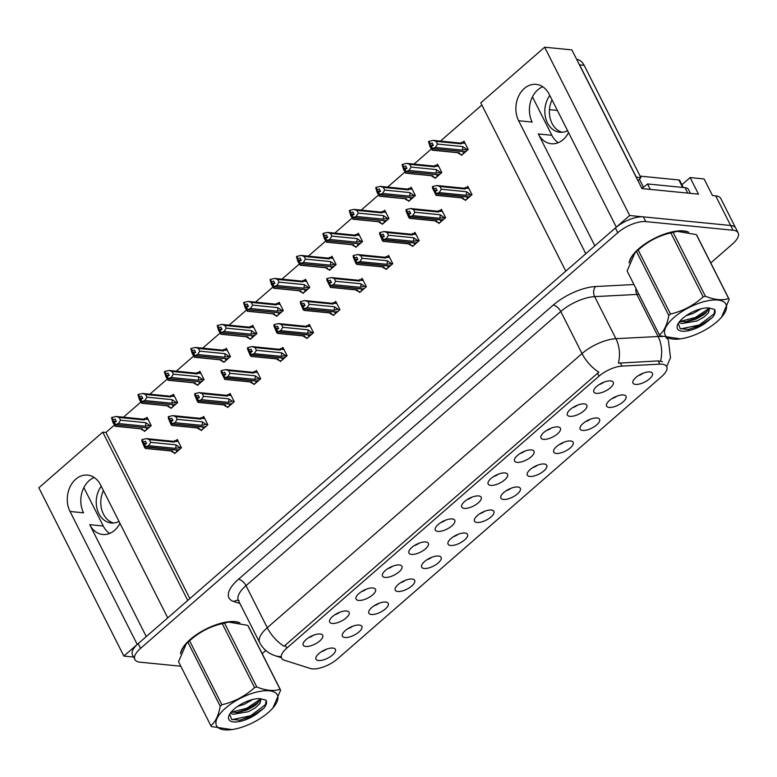 <?xml version="1.0" encoding="UTF-8"?>
<svg xmlns="http://www.w3.org/2000/svg" width="777" height="777" viewBox="0 0 777 777"><rect width="100%" height="100%" fill="white"/><g stroke="black" fill="none" stroke-linecap="round" stroke-linejoin="round"><path stroke-width="1.17" d="M109.644 533.44A23.203 17.958 95.6 0 1 103.263 526.029L83.858 487.626M119.959 523.3A23.203 17.958 95.6 0 1 114.569 530.361A23.203 17.958 95.6 0 1 102.71 534.489A23.203 17.958 95.6 0 1 89.734 524.689L146.261 636.577M558.236 142.696A23.203 17.958 95.6 0 1 551.855 135.285L532.449 96.882M594.852 245.843L538.325 133.945A23.203 17.958 -84.4 0 0 551.301 143.745A23.203 17.958 -84.4 0 0 563.16 139.617A23.203 17.958 -84.4 0 0 568.55 132.556M478.613 495.93A10.878 4.371 153.2 0 0 468.075 499.028A10.878 4.371 153.2 0 0 461.577 505.866A10.878 4.371 153.2 0 0 464.306 508.391A10.878 4.371 153.2 0 0 477.175 503.758A10.878 4.371 153.2 0 0 480.303 496.406A10.878 4.371 153.2 0 0 478.613 495.93M452.195 518.939A10.878 4.371 153.2 0 0 441.657 522.037A10.878 4.371 153.2 0 0 435.159 528.875A10.878 4.371 153.2 0 0 437.888 531.4A10.878 4.371 153.2 0 0 450.757 526.767A10.878 4.371 153.2 0 0 453.885 519.415A10.878 4.371 153.2 0 0 452.195 518.939M425.777 541.948A10.878 4.371 153.2 0 0 415.239 545.046A10.878 4.371 153.2 0 0 408.741 551.884A10.878 4.371 153.2 0 0 411.47 554.409A10.878 4.371 153.2 0 0 424.349 549.776A10.878 4.371 153.2 0 0 427.476 542.424A10.878 4.371 153.2 0 0 425.777 541.948M597.018 417.968A10.878 4.371 153.2 0 0 586.48 421.066A10.878 4.371 153.2 0 0 579.982 427.904A10.878 4.371 153.2 0 0 582.711 430.429A10.878 4.371 153.2 0 0 595.58 425.786A10.878 4.371 153.2 0 0 598.708 418.434A10.878 4.371 153.2 0 0 597.018 417.968M517.773 486.994A10.878 4.371 153.2 0 0 507.226 490.093A10.878 4.371 153.2 0 0 500.728 496.93A10.878 4.371 153.2 0 0 503.467 499.456A10.878 4.371 153.2 0 0 516.336 494.813A10.878 4.371 153.2 0 0 519.463 487.47A10.878 4.371 153.2 0 0 517.773 486.994M610.693 380.885A10.878 4.371 153.2 0 0 600.145 383.984A10.878 4.371 153.2 0 0 593.657 390.821A10.878 4.371 153.2 0 0 596.386 393.347A10.878 4.371 153.2 0 0 609.255 388.714A10.878 4.371 153.2 0 0 612.383 381.361A10.878 4.371 153.2 0 0 610.693 380.885M544.182 463.986A10.878 4.371 153.2 0 0 533.644 467.084A10.878 4.371 153.2 0 0 527.146 473.921A10.878 4.371 153.2 0 0 529.885 476.447A10.878 4.371 153.2 0 0 542.754 471.804A10.878 4.371 153.2 0 0 545.881 464.461A10.878 4.371 153.2 0 0 544.182 463.986M623.436 394.959A10.878 4.371 153.2 0 0 612.898 398.057A10.878 4.371 153.2 0 0 606.4 404.895A10.878 4.371 153.2 0 0 609.129 407.42A10.878 4.371 153.2 0 0 621.998 402.777A10.878 4.371 153.2 0 0 625.126 395.425A10.878 4.371 153.2 0 0 623.436 394.959M346.532 610.975A10.878 4.371 153.2 0 0 335.994 614.073A10.878 4.371 153.2 0 0 329.497 620.91A10.878 4.371 153.2 0 0 332.226 623.436A10.878 4.371 153.2 0 0 345.095 618.803A10.878 4.371 153.2 0 0 348.222 611.45A10.878 4.371 153.2 0 0 346.532 610.975M412.101 579.03A10.878 4.371 153.2 0 0 401.563 582.128A10.878 4.371 153.2 0 0 395.066 588.966A10.878 4.371 153.2 0 0 397.805 591.491A10.878 4.371 153.2 0 0 410.674 586.858A10.878 4.371 153.2 0 0 413.801 579.506A10.878 4.371 153.2 0 0 412.101 579.03M557.857 426.903A10.878 4.371 153.2 0 0 547.319 430.002A10.878 4.371 153.2 0 0 540.821 436.839A10.878 4.371 153.2 0 0 543.55 439.364A10.878 4.371 153.2 0 0 556.419 434.731A10.878 4.371 153.2 0 0 559.547 427.379A10.878 4.371 153.2 0 0 557.857 426.903M359.275 625.048A10.878 4.371 153.2 0 0 348.737 628.146A10.878 4.371 153.2 0 0 342.239 634.984A10.878 4.371 153.2 0 0 344.969 637.509A10.878 4.371 153.2 0 0 357.838 632.876A10.878 4.371 153.2 0 0 360.965 625.524A10.878 4.371 153.2 0 0 359.275 625.048M570.6 440.977A10.878 4.371 153.2 0 0 560.062 444.075A10.878 4.371 153.2 0 0 553.564 450.913A10.878 4.371 153.2 0 0 556.293 453.438A10.878 4.371 153.2 0 0 569.172 448.795A10.878 4.371 153.2 0 0 572.29 441.453A10.878 4.371 153.2 0 0 570.6 440.977M438.519 556.021A10.878 4.371 153.2 0 0 427.981 559.119A10.878 4.371 153.2 0 0 421.484 565.957A10.878 4.371 153.2 0 0 424.213 568.482A10.878 4.371 153.2 0 0 437.092 563.849A10.878 4.371 153.2 0 0 440.219 556.497A10.878 4.371 153.2 0 0 438.519 556.021M584.275 403.894A10.878 4.371 153.2 0 0 573.737 406.993A10.878 4.371 153.2 0 0 567.239 413.83A10.878 4.371 153.2 0 0 569.968 416.355A10.878 4.371 153.2 0 0 582.837 411.723A10.878 4.371 153.2 0 0 585.965 404.37A10.878 4.371 153.2 0 0 584.275 403.894M491.355 510.003A10.878 4.371 153.2 0 0 480.817 513.102A10.878 4.371 153.2 0 0 474.32 519.939A10.878 4.371 153.2 0 0 477.049 522.465A10.878 4.371 153.2 0 0 489.918 517.822A10.878 4.371 153.2 0 0 493.045 510.479A10.878 4.371 153.2 0 0 491.355 510.003M505.021 472.921A10.878 4.371 153.2 0 0 494.483 476.019A10.878 4.371 153.2 0 0 487.985 482.857A10.878 4.371 153.2 0 0 490.724 485.382A10.878 4.371 153.2 0 0 503.593 480.749A10.878 4.371 153.2 0 0 506.721 473.397A10.878 4.371 153.2 0 0 505.021 472.921M464.937 533.012A10.878 4.371 153.2 0 0 454.399 536.111A10.878 4.371 153.2 0 0 447.902 542.948A10.878 4.371 153.2 0 0 450.631 545.473A10.878 4.371 153.2 0 0 463.5 540.831A10.878 4.371 153.2 0 0 466.627 533.488A10.878 4.371 153.2 0 0 464.937 533.012M385.693 602.039A10.878 4.371 153.2 0 0 375.155 605.137A10.878 4.371 153.2 0 0 368.657 611.975A10.878 4.371 153.2 0 0 371.387 614.5A10.878 4.371 153.2 0 0 384.256 609.867A10.878 4.371 153.2 0 0 387.383 602.515A10.878 4.371 153.2 0 0 385.693 602.039M531.439 449.912A10.878 4.371 153.2 0 0 520.901 453.01A10.878 4.371 153.2 0 0 514.403 459.848A10.878 4.371 153.2 0 0 517.132 462.373A10.878 4.371 153.2 0 0 530.011 457.74A10.878 4.371 153.2 0 0 533.139 450.388A10.878 4.371 153.2 0 0 531.439 449.912M332.857 648.057A10.878 4.371 153.2 0 0 322.319 651.155A10.878 4.371 153.2 0 0 315.821 657.993A10.878 4.371 153.2 0 0 318.551 660.518A10.878 4.371 153.2 0 0 331.429 655.885A10.878 4.371 153.2 0 0 334.557 648.533A10.878 4.371 153.2 0 0 332.857 648.057M399.359 564.957A10.878 4.371 153.2 0 0 388.821 568.055A10.878 4.371 153.2 0 0 382.323 574.893A10.878 4.371 153.2 0 0 385.062 577.418A10.878 4.371 153.2 0 0 397.931 572.785A10.878 4.371 153.2 0 0 401.058 565.433A10.878 4.371 153.2 0 0 399.359 564.957M372.95 587.966A10.878 4.371 153.2 0 0 362.412 591.064A10.878 4.371 153.2 0 0 355.915 597.901A10.878 4.371 153.2 0 0 358.644 600.427A10.878 4.371 153.2 0 0 371.513 595.794A10.878 4.371 153.2 0 0 374.64 588.442A10.878 4.371 153.2 0 0 372.95 587.966M649.844 371.95A10.878 4.371 153.2 0 0 639.306 375.048A10.878 4.371 153.2 0 0 632.808 381.886A10.878 4.371 153.2 0 0 635.547 384.411A10.878 4.371 153.2 0 0 648.416 379.768A10.878 4.371 153.2 0 0 651.544 372.416A10.878 4.371 153.2 0 0 649.844 371.95M320.114 633.983A10.878 4.371 153.2 0 0 309.576 637.082A10.878 4.371 153.2 0 0 303.079 643.919A10.878 4.371 153.2 0 0 305.808 646.445A10.878 4.371 153.2 0 0 318.687 641.812A10.878 4.371 153.2 0 0 321.804 634.459A10.878 4.371 153.2 0 0 320.114 633.983M662.111 364.19A19.58 7.867 153.2 0 0 659.78 364.151L621.911 366.113A19.58 7.867 153.2 0 0 599.038 376.146L286.762 648.154A19.58 7.867 153.2 0 0 281.624 658.197A19.58 7.867 153.2 0 0 284.275 660.197L310.373 668.492A19.58 7.867 153.2 0 0 337.529 658.877L661.577 376.622A19.58 7.867 153.2 0 0 666.715 366.579A19.58 7.867 153.2 0 0 662.111 364.19M549.145 94.153A23.203 17.958 -84.4 0 0 536.179 84.363A23.203 17.958 -84.4 0 0 518.706 95.979A23.203 17.958 -84.4 0 0 518.628 120.736L585.809 253.72L565.782 271.163L480.769 102.865L544.658 47.212L629.671 215.511L616.316 227.137L549.145 94.153M542.764 86.742A23.203 17.958 -84.4 0 0 532.158 122.076L518.628 120.736M123.864 656.089L38.85 487.791L102.749 432.138L187.752 600.436L167.735 617.88L100.554 484.897A23.203 17.958 -84.4 0 0 87.587 475.097A23.203 17.958 -84.4 0 0 70.115 486.723A23.203 17.958 -84.4 0 0 70.037 511.48L137.218 644.454L123.864 656.089L133.605 657.051M681.895 184.732L690.122 177.574L704.098 178.953L712.48 195.551L715.675 195.862A21.756 8.741 153.2 0 1 720.784 198.514L735.751 228.147A21.756 8.741 153.2 0 0 730.642 225.495L629.671 215.511M690.122 177.574L698.494 194.163L641.938 188.568L571.891 49.903L544.658 47.212M549.465 109.664L557.371 110.441M114.277 425.194L105.944 432.449L102.749 432.138M481.857 105.021L440.442 141.084M431.264 149.077L414.034 164.093M404.856 172.086L387.616 187.102M378.438 195.095L361.198 210.111M352.02 218.104L334.78 233.119M325.602 241.123L308.372 256.128M299.184 264.131L281.954 279.137M272.776 287.14L255.536 302.146M246.358 310.149L229.118 325.155M219.94 333.158L202.7 348.164M193.522 356.167L176.292 371.173M167.113 379.176L149.874 394.182M140.695 402.185L123.456 417.2M308.692 637.626A6.527 2.622 153.2 0 0 313.413 635.236M638.422 375.582A6.527 2.622 153.2 0 0 643.142 373.203M361.528 591.608A6.527 2.622 153.2 0 0 366.239 589.219M387.937 568.599A6.527 2.622 153.2 0 0 392.657 566.21M321.435 651.699A6.527 2.622 153.2 0 0 326.155 649.31M520.017 453.545A6.527 2.622 153.2 0 0 524.737 451.165M374.271 605.672A6.527 2.622 153.2 0 0 378.982 603.292M453.515 536.645A6.527 2.622 153.2 0 0 458.236 534.265M493.599 476.563A6.527 2.622 153.2 0 0 498.319 474.174M479.933 513.636A6.527 2.622 153.2 0 0 484.644 511.256M572.853 407.527A6.527 2.622 153.2 0 0 577.564 405.147M427.097 559.654A6.527 2.622 153.2 0 0 431.818 557.274M559.178 444.609A6.527 2.622 153.2 0 0 563.898 442.23M347.853 628.68A6.527 2.622 153.2 0 0 352.564 626.301M546.435 430.536A6.527 2.622 153.2 0 0 551.155 428.156M400.679 582.663A6.527 2.622 153.2 0 0 405.4 580.283M335.11 614.617A6.527 2.622 153.2 0 0 339.821 612.227M612.014 398.591A6.527 2.622 153.2 0 0 616.724 396.212M532.76 467.618A6.527 2.622 153.2 0 0 537.48 465.238M599.271 384.518A6.527 2.622 153.2 0 0 603.982 382.138M506.351 490.627A6.527 2.622 153.2 0 0 511.062 488.247M585.596 421.6A6.527 2.622 153.2 0 0 590.306 419.221M414.355 545.59A6.527 2.622 153.2 0 0 419.075 543.201M440.773 522.581A6.527 2.622 153.2 0 0 445.483 520.192M467.191 499.572A6.527 2.622 153.2 0 0 471.901 497.183M105.944 432.449L189.87 598.591M302.603 292.473L303.049 293.356L309.722 287.548L305.536 279.254L304.06 280.536M249.776 338.49L250.223 339.374L256.896 333.566L252.7 325.272L251.224 326.554M223.358 361.499L223.805 362.383L230.478 356.575L226.292 348.281L224.806 349.563M196.94 384.508L197.387 385.402L204.06 379.584L199.874 371.289L198.397 372.572M170.522 407.517L170.969 408.411L177.651 402.593L173.456 394.298L171.979 395.58M276.185 315.481L276.631 316.365L283.314 310.557L279.118 302.263L277.642 303.545M329.021 269.464L329.467 270.347L336.14 264.539L331.954 256.245L330.468 257.527M355.439 246.455L355.885 247.339L362.558 241.53L358.362 233.236L356.886 234.518M381.847 223.446L382.294 224.33L388.976 218.522L384.78 210.217L383.304 211.509M408.265 200.437L408.712 201.321L415.384 195.513L411.198 187.208L409.722 188.5M434.683 177.428L435.13 178.312L441.802 172.504L437.616 164.2L436.13 165.491M461.101 154.419L461.548 155.303L468.22 149.495L464.024 141.191L462.548 142.482M144.104 430.526L144.551 431.42L151.233 425.602L147.038 417.307L145.561 418.589M306.4 337.636L306.847 338.529L313.519 332.711L309.333 324.417L307.847 325.699M253.564 383.653L254.011 384.547L260.693 378.729L256.497 370.435L255.021 371.717M227.146 406.662L227.593 407.556L234.275 401.738L230.079 393.444L228.603 394.726M200.738 429.681L201.185 430.565L207.857 424.747L203.671 416.453L202.185 417.735M279.982 360.645L280.429 361.538L287.101 355.72L282.915 347.426L281.439 348.708M332.818 314.627L333.265 315.511L339.938 309.702L335.742 301.408L334.265 302.69M359.227 291.618L359.673 292.502L366.355 286.694L362.16 278.399L360.683 279.681M385.645 268.609L386.091 269.493L392.764 263.685L388.578 255.39L387.101 256.672M412.063 245.6L412.509 246.484L419.182 240.676L414.996 232.381L413.51 233.663M438.481 222.591L438.927 223.475L445.6 217.667L441.404 209.372L439.928 210.654M464.889 199.582L465.336 200.466L472.018 194.658L467.822 186.354L466.346 187.645M174.32 452.69L174.767 453.574L181.439 447.756L177.253 439.461L175.767 440.744M70.037 511.48L83.566 512.82A23.203 17.958 95.6 0 1 94.172 477.486M688.529 232.119A34.8 13.986 153.2 0 0 683.682 230.905A34.8 13.986 153.2 0 0 649.698 240.967A34.8 13.986 153.2 0 0 629.137 262.976M239.938 622.863A34.8 13.986 153.2 0 0 235.091 621.639A34.8 13.986 153.2 0 0 201.107 631.711A34.8 13.986 153.2 0 0 180.546 653.719M286.762 648.154L285.266 645.201L284.11 646.318A25.379 12.413 -131.1 0 1 267.278 627.719L582.031 353.564A29.002 11.655 -26.8 0 1 615.908 338.694A25.379 17.191 87 0 1 618.375 363.16L658.148 360.916L662.363 361.645M710.77 262.927L732.439 244.046A21.756 8.741 153.2 0 0 738.15 232.886L735.751 228.147A21.756 8.741 153.2 0 0 730.642 225.495L643.375 216.861A21.756 8.741 153.2 0 0 615.365 227.962L138.17 643.628A21.756 8.741 153.2 0 0 132.459 654.788L134.858 659.527A21.756 8.741 153.2 0 0 139.967 662.179L180.788 666.219M285.266 645.201L598.853 372.164A25.379 12.413 48.9 0 1 582.031 353.564L560.771 311.49L246.027 585.644A29.002 11.655 153.2 0 0 238.413 600.524L239.054 600.602M262.179 653.671L265.821 650.495M738.15 232.886A21.756 8.741 153.2 0 0 733.041 230.235L645.774 221.6A21.756 8.741 153.2 0 0 617.764 232.711L140.559 648.368A21.756 8.741 153.2 0 0 134.858 659.527M181.294 447.455L175.495 448.358L148.592 445.697L145.746 446.707L144.541 444.337L146.581 443.618L145.377 441.249L142.958 442.307L143.094 443.24L146.562 443.589M177.544 451.155L176.476 451.048L177.525 450.136L145.454 446.96L145.396 448.446L171.688 451.039A4.934 3.817 -84.4 0 0 172.436 451.019L145.542 448.358L144.648 447.669L141.948 441.249L142.152 439.597L143.347 441.967M175.631 452.816L173.388 452.593L172.436 451.019M173.388 452.593L171.416 451.369M179.497 447.28L175.913 444.842L150.757 442.346L149.378 439.627L174.534 442.113L174.631 440.637L178.011 440.967M178.292 441.53L171.902 441.249M174.534 442.113A4.934 3.817 -84.4 0 0 172.659 441.229L146.367 438.626L142.152 439.597M145.746 446.707L177.719 449.97L179.827 449.164M145.348 447.047L143.094 443.24M141.764 439.937L142.958 442.307M150.757 442.346L148.592 445.697M146.367 438.626L149.378 439.627M175.495 448.358A4.934 3.817 -84.4 0 0 175.913 444.842M145.639 446.794L144.541 444.337M144.153 444.677L145.454 446.96M151.078 425.301L145.28 426.204L118.386 423.543L115.433 424.64L147.504 427.816L149.621 427.01M115.433 424.64L114.238 422.27L116.365 421.464L115.171 419.094L113.141 419.813L111.937 417.443L111.548 417.783L112.879 421.085L116.356 421.435M115.53 424.553L114.336 422.183M112.879 421.085L115.239 424.805L115.181 426.282L141.472 428.885A4.934 3.817 95.6 0 0 142.23 428.865L143.182 430.439L141.2 429.215M113.947 422.523L115.142 424.893M147.222 427.787L115.239 424.805M147.319 427.981L146.27 428.894L147.329 429.001M149.281 425.126L145.697 422.688L120.542 420.192L118.386 423.543M145.28 426.204A4.934 3.817 -84.4 0 0 145.697 422.688M141.686 419.094L148.086 419.376M147.805 418.813L144.425 418.482L144.328 419.959A4.934 3.817 95.6 0 0 142.444 419.075L116.152 416.472L119.163 417.472L144.328 419.959M111.937 417.443L116.152 416.472M120.542 420.192L119.163 417.472M142.23 428.865L115.326 426.204L113.063 422.785L111.548 417.783M143.182 430.439L145.425 430.662M171.795 418.24L169.765 418.958L169.512 420.231L172.98 420.58L171.795 418.24M203.953 428.146L202.894 428.04L203.943 427.127L171.872 423.951L171.814 425.437L198.096 428.03A4.934 3.817 -84.4 0 0 198.854 428.01L171.96 425.349L171.066 424.66L168.366 418.24L168.57 416.589L169.765 418.958M202.049 429.807L199.806 429.584L198.854 428.01M199.806 429.584L197.834 428.36M207.702 424.446L205.915 424.271L202.321 421.833L177.166 419.337L175.796 416.618L200.952 419.104L201.049 417.628L204.429 417.958M204.71 418.521L198.32 418.24M200.952 419.104A4.934 3.817 -84.4 0 0 199.067 418.22L172.776 415.617L168.57 416.589M205.915 424.271L201.903 425.349L175.01 422.688L172.057 423.786L204.137 426.962L206.245 426.155M171.766 424.038L169.512 420.231M168.172 416.928L169.376 419.298M172.164 423.698L170.959 421.328L172.999 420.61M177.166 419.337L175.01 422.688M172.776 415.617L175.796 416.618M201.903 425.349A4.934 3.817 -84.4 0 0 202.321 421.833M172.057 423.786L170.959 421.328M170.571 421.668L171.872 423.951M198.213 395.231L195.785 396.289L195.921 397.222L199.398 397.571L198.213 395.231M230.371 405.138L229.312 405.031L230.361 404.118L198.281 400.942L198.222 402.418L224.514 405.021A4.934 3.817 -84.4 0 0 225.272 405.002L198.378 402.34L197.484 401.651L194.784 395.231L194.978 393.58L196.183 395.949M228.467 406.798L226.224 406.575L225.272 405.002M226.224 406.575L224.242 405.351M234.12 401.437L232.323 401.262L228.739 398.824L203.584 396.328L202.205 393.609L227.37 396.095L227.467 394.619L230.847 394.949M231.128 395.512L224.728 395.231M227.37 396.095A4.934 3.817 -84.4 0 0 225.485 395.211L199.194 392.608L194.978 393.58M232.323 401.262L228.321 402.34L201.428 399.679L198.475 400.777L230.546 403.953L232.663 403.146M198.184 401.029L195.921 397.222M194.59 393.92L195.785 396.289M198.572 400.689L197.377 398.319L199.407 397.601M203.584 396.328L201.428 399.679M199.194 392.608L202.205 393.609M228.321 402.34A4.934 3.817 -84.4 0 0 228.739 398.824M198.475 400.777L197.377 398.319M196.989 398.659L198.281 400.942M260.538 378.428L254.739 379.331L227.836 376.67L224.99 377.68L223.795 375.31L225.825 374.592L224.631 372.222L222.203 373.281L222.339 374.213L225.806 374.563M256.789 382.129L255.72 382.022L256.769 381.109L224.699 377.933L224.64 379.409L250.932 382.012A4.934 3.817 -84.4 0 0 251.69 381.993L224.786 379.331L221.192 372.222L221.396 370.571L222.591 372.941M254.875 383.789L252.642 383.566L251.69 381.993M252.642 383.566L250.66 382.342M258.741 378.253L255.157 375.815L230.002 373.319L228.623 370.6L253.778 373.086L253.885 371.61L257.265 371.94M257.546 372.504L251.146 372.222M253.778 373.086A4.934 3.817 -84.4 0 0 251.903 372.202L225.612 369.599L221.396 370.571M224.99 377.68L256.964 380.944L259.071 380.138M224.602 378.02L222.339 374.213M221.008 370.911L222.203 373.281M230.002 373.319L227.836 376.67M225.612 369.599L228.623 370.6M254.739 379.331A4.934 3.817 -84.4 0 0 255.157 375.815M224.893 377.768L223.795 375.31M223.407 375.65L224.699 377.933M177.496 402.292L171.698 403.195L144.794 400.534L141.851 401.631L173.922 404.807L176.029 404.001M141.851 401.631L140.647 399.261L142.783 398.455L141.589 396.085L139.549 396.804L138.355 394.434L137.966 394.774L139.297 398.077L142.764 398.426M141.948 401.544L140.754 399.174M139.297 398.077L141.657 401.796L141.599 403.273L167.89 405.876A4.934 3.817 95.6 0 0 168.648 405.856L169.6 407.43L167.618 406.206M140.365 399.514L141.56 401.884M173.63 404.778L141.657 401.796M173.727 404.972L172.679 405.885L173.747 405.992M175.699 402.117L172.115 399.679L146.96 397.183L144.794 400.534M171.698 403.195A4.934 3.817 -84.4 0 0 172.115 399.679M168.104 396.085L174.504 396.367M174.223 395.804L170.843 395.474L170.736 396.95A4.934 3.817 95.6 0 0 168.862 396.066L142.57 393.463L145.581 394.463L170.736 396.95M138.355 394.434L142.57 393.463M146.96 397.183L145.581 394.463M168.648 405.856L141.744 403.195L139.481 399.776L137.966 394.774M169.6 407.43L171.834 407.653M203.914 379.283L198.116 380.186L171.212 377.525L168.269 378.622L200.34 381.798L202.447 380.992M168.269 378.622L167.065 376.253L169.201 375.446L168.007 373.077L165.967 373.795L164.773 371.425L164.384 371.765L165.715 375.068L169.182 375.417M168.366 378.535L167.172 376.165M165.715 375.068L168.075 378.787L168.017 380.264L194.308 382.867A4.934 3.817 95.6 0 0 195.066 382.847L196.008 384.421L194.036 383.197M166.773 376.505L167.978 378.875M200.048 381.769L168.075 378.787M200.145 381.963L199.097 382.876L200.165 382.983M202.117 379.108L198.533 376.67L173.378 374.174L171.212 377.525M198.116 380.186A4.934 3.817 -84.4 0 0 198.533 376.67M194.522 373.077L200.913 373.358M200.631 372.795L197.251 372.465L197.154 373.941A4.934 3.817 95.6 0 0 195.28 373.057L168.988 370.454L171.999 371.455L197.154 373.941M164.773 371.425L168.988 370.454M173.378 374.174L171.999 371.455M195.066 382.847L168.162 380.186L165.899 376.767L164.384 371.765M196.008 384.421L198.252 384.644M230.322 356.274L224.534 357.177L197.63 354.516L194.677 355.613L226.758 358.789L228.865 357.974M194.677 355.613L193.483 353.244L195.619 352.437L194.415 350.068L192.385 350.786L191.191 348.417L190.792 348.756L192.133 352.059L195.6 352.408M194.784 355.526L193.58 353.156M192.133 352.059L194.493 355.779L194.435 357.255L220.726 359.858A4.934 3.817 95.6 0 0 221.474 359.838L222.426 361.412L220.454 360.188M193.191 353.496L194.386 355.866M226.466 358.76L194.493 355.779M226.563 358.955L225.515 359.868L226.573 359.974M228.535 356.099L224.951 353.661L199.786 351.165L197.63 354.516M224.534 357.177A4.934 3.817 -84.4 0 0 224.951 353.661M220.94 350.068L227.331 350.349M227.049 349.786L223.669 349.456L223.572 350.932A4.934 3.817 95.6 0 0 221.688 350.048L195.406 347.445L198.417 348.446L223.572 350.932M191.191 348.417L195.406 347.445M199.786 351.165L198.417 348.446M221.474 359.838L194.58 357.177L192.307 353.758L190.792 348.756M222.426 361.412L224.67 361.635M256.74 333.265L250.942 334.168L224.048 331.507L221.095 332.605L253.166 335.781L255.283 334.965M221.095 332.605L219.901 330.235L222.028 329.429L220.833 327.059L218.803 327.777L217.609 325.408L217.21 325.748L218.541 329.05L222.018 329.399M221.192 332.517L219.998 330.147M218.541 329.05L220.901 332.77L220.843 334.246L247.135 336.849A4.934 3.817 95.6 0 0 247.892 336.829L248.844 338.403L246.872 337.179M219.609 330.487L220.804 332.857M252.884 335.751L220.901 332.77M252.981 335.946L251.933 336.859L252.991 336.965M254.943 333.09L251.359 330.643L226.204 328.156L224.048 331.507M250.942 334.168A4.934 3.817 -84.4 0 0 251.359 330.643M247.348 327.059L253.749 327.34M253.467 326.777L250.087 326.447L249.99 327.923A4.934 3.817 95.6 0 0 248.106 327.039L221.814 324.436L224.835 325.437L249.99 327.923M217.609 325.408L221.814 324.436M226.204 328.156L224.835 325.437M247.892 336.829L220.998 334.168L218.725 330.749L217.21 325.748M248.844 338.403L251.088 338.626M562.121 132.265A22.115 17.113 95.6 0 1 552.029 99.864M636.246 177.302A14.501 11.228 95.6 0 1 636.344 177.214L640.908 177.671L584.149 65.317A14.501 11.228 -84.4 0 0 576.621 59.266M640.908 177.671A14.501 11.228 -84.4 0 0 638.121 181.031M549.815 95.474A22.115 17.113 -84.4 0 0 545.745 118.434A22.115 17.113 -84.4 0 0 559.809 132.236A22.115 17.113 -84.4 0 0 567.608 130.691M636.344 177.214L579.584 64.86A14.501 11.228 -84.4 0 0 578.642 63.267M690.413 193.366L688.432 189.433A14.501 5.827 153.2 0 0 685.023 187.665L647.562 183.955L650.3 189.394M641.734 188.17A14.501 5.827 153.2 0 0 647.562 183.955M113.529 522.999A22.115 17.113 95.6 0 1 103.438 490.608M101.224 486.217A22.115 17.113 -84.4 0 0 97.154 509.178A22.115 17.113 -84.4 0 0 111.218 522.979A22.115 17.113 -84.4 0 0 119.017 521.435M629.758 261.247A34.441 13.84 -26.8 0 1 651.252 240.239A34.441 13.84 -26.8 0 1 683.449 231.109A34.441 13.84 -26.8 0 1 686.654 231.721M683.294 187.49L679.71 180.4A3.623 1.457 153.2 0 0 678.855 179.953L640.131 176.126M181.167 651.99A34.441 13.84 -26.8 0 1 202.661 630.982A34.441 13.84 -26.8 0 1 234.858 621.853A34.441 13.84 -26.8 0 1 238.063 622.455M674.048 317.453A34.081 13.695 153.2 0 0 680.458 338.859A34.081 13.695 153.2 0 0 716.996 321.707A34.081 13.695 153.2 0 0 719.978 318.891A34.081 13.695 153.2 0 0 716.336 299.961A34.081 13.695 153.2 0 0 674.048 317.453M673.086 232.304L705.39 296.251C714.578 299.893 722.328 300.66 728.651 298.553A39.151 15.734 153.2 0 1 729.205 299.427L696.901 235.48A39.151 15.734 153.2 0 0 696.347 234.605L677.262 231.371L673.086 232.304A39.151 15.734 153.2 0 0 670.842 232.896C658.556 235.722 647.668 241.443 638.189 250.058L670.493 314.015A39.151 15.734 153.2 0 0 669.638 314.743A39.151 15.734 153.2 0 0 668.812 315.481L636.509 251.534L634.858 253.059L627.117 270.988L659.42 334.945C663.985 331.352 667.113 324.864 668.812 315.481M659.42 334.945A39.151 15.734 153.2 0 0 659.974 335.81L680.458 338.859M638.189 250.058A39.151 15.734 153.2 0 0 637.334 250.796A39.151 15.734 153.2 0 0 636.509 251.534M677.262 231.371L675.864 231.565A34.081 13.695 153.2 0 0 639.325 248.718A34.081 13.695 153.2 0 0 636.344 251.525L634.858 253.049M686.169 315.676L693.162 313.422L701.252 308.751M678.933 322.406L681.827 323.553L696.959 320.95L704.127 316.967L708.498 312.713L708.799 309.1L707.672 307.906M679.739 321.377L686.693 321.717L696.007 319.065L703.175 315.093L706.186 312.539L708.313 308.42M682.76 318.317A20.26 8.139 153.2 0 0 677.661 324.592A20.26 8.139 153.2 0 0 684.556 331.225A20.26 8.139 153.2 0 0 705.205 323.251L712.528 317.414C715.18 314.025 715.821 311.334 714.442 309.343L708.566 307.954A20.26 8.139 153.2 0 0 682.76 318.317M678.272 323.417L680.196 328.613L688.587 329.497L705.205 323.251M708.566 307.954L709.673 308.071L708.498 312.713M714.762 309.858L714.442 309.343M687.888 329.574L699.708 325.942L712.528 317.414M705.39 296.251A39.151 15.734 153.2 0 0 703.146 296.853L670.842 232.896M728.651 298.553L696.347 234.605M729.205 299.427L721.464 317.366L719.978 318.891M670.493 314.015C682.779 311.179 693.667 305.468 703.146 296.853M680.021 321.464L695.425 317.472L708.303 308.896M680.759 328.894L699.232 325L714.044 313.908L714.733 309.8M685.129 321.872L695.901 318.415L707.138 311.412M225.456 708.197A34.081 13.695 153.2 0 0 231.867 729.593A34.081 13.695 153.2 0 0 268.405 712.441A34.081 13.695 153.2 0 0 271.387 709.634A34.081 13.695 153.2 0 0 267.744 690.695A34.081 13.695 153.2 0 0 225.456 708.197M224.495 623.047L256.798 686.994C265.987 690.627 273.737 691.394 280.06 689.296A39.151 15.734 153.2 0 1 280.614 690.17L248.31 626.213A39.151 15.734 153.2 0 0 247.756 625.349L228.671 622.105L224.495 623.047A39.151 15.734 153.2 0 0 222.251 623.64C209.965 626.466 199.077 632.187 189.598 640.802L221.901 704.749A39.151 15.734 153.2 0 0 221.047 705.487A39.151 15.734 153.2 0 0 220.221 706.225L187.917 642.268L186.266 643.793L178.525 661.732L210.829 725.679C215.394 722.095 218.522 715.607 220.221 706.225M210.829 725.679A39.151 15.734 153.2 0 0 211.383 726.553L231.867 729.593M189.598 640.802A39.151 15.734 153.2 0 0 188.743 641.53A39.151 15.734 153.2 0 0 187.917 642.268M228.671 622.105L227.272 622.299A34.081 13.695 153.2 0 0 190.734 639.452A34.081 13.695 153.2 0 0 187.752 642.268L186.266 643.793M237.577 706.419L244.57 704.166L252.661 699.494M230.38 713.15L233.236 714.286L248.368 711.693L255.536 707.711L259.906 703.457L260.208 699.834L259.081 698.649M231.148 712.111L238.102 712.46L247.416 709.809L254.584 705.827L257.595 703.282L259.722 699.164M234.168 709.061A20.26 8.139 153.2 0 0 229.069 715.335A20.26 8.139 153.2 0 0 235.965 721.969A20.26 8.139 153.2 0 0 256.614 713.985L263.937 708.158C266.589 704.768 267.23 702.078 265.851 700.087L259.974 698.688A20.26 8.139 153.2 0 0 234.168 709.061M229.681 714.15L231.604 719.347L239.996 720.23L256.614 713.985M259.974 698.688L261.082 698.814L259.906 703.457M266.171 700.601L265.851 700.087M239.297 720.318L251.117 716.685L263.937 708.158M256.798 686.994A39.151 15.734 153.2 0 0 254.555 687.587L222.251 623.64M280.06 689.296L247.756 625.349M280.614 690.17L272.873 708.109L271.387 709.634M221.901 704.749C234.198 701.922 245.076 696.202 254.555 687.587M231.429 712.208L246.833 708.216L259.712 699.63M232.168 719.638L250.641 715.743L265.452 704.642L266.142 700.543M236.538 712.616L247.309 709.158L258.547 702.155M286.956 355.419L281.157 356.322L254.254 353.661L251.408 354.671L250.213 352.302L252.243 351.583L251.049 349.213L248.621 350.272L248.757 351.204L252.224 351.554M283.207 359.12L282.138 359.013L283.187 358.1L251.117 354.924L251.058 356.4L277.35 359.003A4.934 3.817 -84.4 0 0 278.108 358.984L251.204 356.322L250.311 355.633L247.61 349.213L247.814 347.562L249.009 349.932M281.293 360.781L279.05 360.557L278.108 358.984M279.05 360.557L277.078 359.333M285.159 355.244L281.575 352.807L256.42 350.31L255.041 347.591L280.196 350.077L280.293 348.601L283.673 348.931M283.955 349.495L277.564 349.213M280.196 350.077A4.934 3.817 -84.4 0 0 278.321 349.194L252.03 346.591L247.814 347.562M251.408 354.671L283.382 357.935L285.489 357.129M251.02 355.011L248.757 351.204M247.426 347.902L248.621 350.272M256.42 350.31L254.254 353.661M252.03 346.591L255.041 347.591M281.157 356.322A4.934 3.817 -84.4 0 0 281.575 352.807M251.311 354.759L250.213 352.302M249.815 352.641L251.117 354.924M313.364 332.41L307.575 333.314L280.672 330.652L277.826 331.662L276.622 329.293L278.661 328.574L277.457 326.204L275.039 327.263L275.175 328.195L278.642 328.545M309.615 336.111L308.556 336.004L309.605 335.091L277.535 331.915L277.476 333.391L303.768 335.994A4.934 3.817 -84.4 0 0 304.516 335.975L277.622 333.314L276.729 332.624L274.028 326.204L274.232 324.553L275.427 326.923M307.711 337.772L305.468 337.548L304.516 335.975M305.468 337.548L303.496 336.324M311.577 332.235L307.993 329.798L282.828 327.302L281.459 324.582L306.614 327.068L306.711 325.592L310.091 325.922M310.373 326.486L303.982 326.204M306.614 327.068A4.934 3.817 -84.4 0 0 304.73 326.185L278.448 323.582L274.232 324.553M277.826 331.662L309.8 334.926L311.907 334.11M277.428 332.002L275.175 328.195M273.834 324.893L275.039 327.263M282.828 327.302L280.672 330.652M278.448 323.582L281.459 324.582M307.575 333.314A4.934 3.817 -84.4 0 0 307.993 329.798M277.719 331.75L276.622 329.293M276.233 329.633L277.535 331.915M303.875 303.195L301.845 303.914L301.583 305.186L305.06 305.536L303.875 303.195M336.033 313.102L334.974 312.995L336.023 312.082L303.943 308.906L303.885 310.382L330.176 312.985A4.934 3.817 -84.4 0 0 330.934 312.966L304.04 310.305L303.147 309.615L300.446 303.195L300.65 301.544L301.845 303.914M334.129 314.763L331.886 314.539L330.934 312.966M331.886 314.539L329.914 313.316M339.782 309.401L337.985 309.227L334.401 306.779L309.246 304.293L307.877 301.573L333.032 304.06L333.129 302.583L336.509 302.913M336.791 303.477L330.39 303.195M333.032 304.06A4.934 3.817 -84.4 0 0 331.148 303.176L304.856 300.573L300.65 301.544M337.985 309.227L333.984 310.305L307.09 307.643L304.137 308.741L336.208 311.917L338.325 311.101M303.846 308.993L301.583 305.186M300.252 301.884L301.457 304.254M304.234 308.654L303.04 306.284L305.07 305.565M309.246 304.293L307.09 307.643M304.856 300.573L307.877 301.573M333.984 310.305A4.934 3.817 -84.4 0 0 334.401 306.779M304.137 308.741L303.04 306.284M302.651 306.624L303.943 308.906M283.158 310.256L277.36 311.159L250.466 308.498L247.513 309.596L279.584 312.772L281.701 311.956M247.513 309.596L246.319 307.226L248.446 306.42L247.251 304.05L245.221 304.769L244.017 302.399L243.628 302.739L244.959 306.041L248.426 306.381M247.61 309.508L246.416 307.138M244.959 306.041L247.319 309.761L247.261 311.237L273.553 313.84A4.934 3.817 95.6 0 0 274.31 313.821L275.262 315.394L273.281 314.161M246.027 307.478L247.222 309.848M279.293 312.743L247.319 309.761M279.39 312.937L278.341 313.85L279.409 313.957M281.361 310.081L277.777 307.634L252.622 305.147L250.466 308.498M277.36 311.159A4.934 3.817 -84.4 0 0 277.777 307.634M273.766 304.05L280.167 304.331M279.885 303.768L276.505 303.438L276.398 304.914A4.934 3.817 95.6 0 0 274.524 304.03L248.232 301.427L251.243 302.428L276.398 304.914M244.017 302.399L248.232 301.427M252.622 305.147L251.243 302.428M274.31 313.821L247.407 311.159L245.143 307.741L243.628 302.739M275.262 315.394L277.496 315.617M309.576 287.247L303.778 288.15L276.874 285.489L273.931 286.587L306.002 289.763L308.11 288.947M273.931 286.587L272.727 284.217L274.864 283.411L273.669 281.041L271.629 281.76L270.435 279.39L270.046 279.73L271.377 283.032L274.844 283.372M274.028 286.499L272.834 284.129M271.377 283.032L273.737 286.752L273.679 288.228L299.971 290.831A4.934 3.817 95.6 0 0 300.728 290.812L301.67 292.385L299.699 291.152M272.436 284.469L273.64 286.839M305.711 289.734L273.737 286.752M305.808 289.928L304.759 290.841L305.827 290.948M307.779 287.072L304.195 284.625L279.04 282.138L276.874 285.489M303.778 288.15A4.934 3.817 -84.4 0 0 304.195 284.625M300.184 281.041L306.585 281.323M306.293 280.759L302.913 280.429L302.816 281.905A4.934 3.817 95.6 0 0 300.942 281.021L274.65 278.419L277.661 279.419L302.816 281.905M270.435 279.39L274.65 278.419M279.04 282.138L277.661 279.419M300.728 290.812L273.825 288.15L271.562 284.732L270.046 279.73M301.67 292.385L303.914 292.608M335.985 264.238L330.196 265.142L303.292 262.48L300.34 263.578L332.42 266.754L334.528 265.938M300.34 263.578L299.145 261.208L301.282 260.402L300.077 258.032L298.047 258.751L296.853 256.381L296.464 256.721L297.795 260.023L301.262 260.363M300.446 263.49L299.242 261.121M297.795 260.023L300.155 263.743L300.097 265.219L326.389 267.822A4.934 3.817 95.6 0 0 327.136 267.803L328.088 269.376L326.117 268.143M298.854 261.46L300.048 263.83M332.129 266.725L300.155 263.743M332.226 266.919L331.177 267.832L332.235 267.939M334.197 264.054L330.613 261.616L305.458 259.13L303.292 262.48M330.196 265.142A4.934 3.817 -84.4 0 0 330.613 261.616M326.602 258.032L332.993 258.314M332.711 257.75L329.331 257.42L329.234 258.896A4.934 3.817 95.6 0 0 327.36 258.013L301.068 255.41L304.079 256.41L329.234 258.896M296.853 256.381L301.068 255.41M305.458 259.13L304.079 256.41M327.136 267.803L300.243 265.142L297.97 261.723L296.464 256.721M328.088 269.376L330.332 269.6M330.293 280.186L327.865 281.245L328.001 282.177L331.468 282.517L330.293 280.186M362.451 290.093L361.383 289.986L362.432 289.073L330.361 285.897L330.303 287.373L356.594 289.976A4.934 3.817 -84.4 0 0 357.352 289.957L330.448 287.296L326.864 280.186L327.059 278.535L328.263 280.905M360.547 291.754L358.304 291.53L357.352 289.957M358.304 291.53L356.322 290.307M366.2 286.392L364.403 286.218L360.819 283.77L335.664 281.284L334.285 278.564L359.44 281.051L359.547 279.574L362.927 279.905M363.209 280.468L356.808 280.186M359.44 281.051A4.934 3.817 -84.4 0 0 357.566 280.167L331.274 277.564L327.059 278.535M364.403 286.218L360.402 287.296L333.508 284.635L330.555 285.732L362.626 288.908L364.743 288.092M330.264 285.985L328.001 282.177M326.67 278.875L327.865 281.245M330.652 285.645L329.458 283.275L331.488 282.556M335.664 281.284L333.508 284.635M331.274 277.564L334.285 278.564M360.402 287.296A4.934 3.817 -84.4 0 0 360.819 283.77M330.555 285.732L329.458 283.275M329.069 283.615L330.361 285.897M392.618 263.384L386.82 264.287L359.916 261.626L357.07 262.636L355.876 260.266L357.906 259.547L356.711 257.177L354.283 258.236L354.419 259.168L357.886 259.508M388.869 267.084L387.801 266.977L388.85 266.064L356.779 262.888L356.721 264.365L383.012 266.967A4.934 3.817 -84.4 0 0 383.77 266.948L356.866 264.287L355.973 263.597L353.273 257.177L353.477 255.526L354.671 257.896M386.956 268.745L384.722 268.521L383.77 266.948M384.722 268.521L382.74 267.288M390.821 263.209L387.237 260.761L362.082 258.275L360.703 255.555L385.858 258.042L385.955 256.565L389.335 256.896M389.627 257.459L383.226 257.177M385.858 258.042A4.934 3.817 -84.4 0 0 383.984 257.158L357.692 254.555L353.477 255.526M357.07 262.636L389.044 265.899L391.152 265.083M356.682 262.976L354.419 259.168M353.088 255.866L354.283 258.236M362.082 258.275L359.916 261.626M357.692 254.555L360.703 255.555M386.82 264.287A4.934 3.817 -84.4 0 0 387.237 260.761M356.973 262.723L355.876 260.266M355.477 260.606L356.779 262.888M419.036 240.375L413.238 241.278L386.334 238.617L383.488 239.627L382.284 237.257L384.324 236.538L383.119 234.168L380.701 235.227L380.837 236.159L384.304 236.499M415.277 244.075L414.219 243.968L415.268 243.055L383.197 239.879L383.139 241.356L409.43 243.959A4.934 3.817 -84.4 0 0 410.178 243.939L383.284 241.278L382.391 240.588L379.691 234.168L379.895 232.517L381.089 234.887M413.374 245.736L411.13 245.513L410.178 243.939M411.13 245.513L409.158 244.279M417.239 240.2L413.655 237.752L388.5 235.266L387.121 232.546L412.276 235.033L412.373 233.556L415.753 233.887M416.035 234.45L409.644 234.168M412.276 235.033A4.934 3.817 -84.4 0 0 410.402 234.149L384.11 231.546L379.895 232.517M383.488 239.627L415.462 242.89L417.57 242.074M383.09 239.967L380.837 236.159M379.506 232.857L380.701 235.227M388.5 235.266L386.334 238.617M384.11 231.546L387.121 232.546M413.238 241.278A4.934 3.817 -84.4 0 0 413.655 237.752M383.382 239.714L382.284 237.257M381.895 237.597L383.197 239.879M445.444 217.366L439.646 218.269L412.752 215.608L409.897 216.618L408.702 214.248L410.732 213.529L409.537 211.159L407.119 212.218L407.255 213.151L410.722 213.49M441.695 221.066L440.637 220.959L441.686 220.046L409.605 216.87L409.547 218.347L435.839 220.95A4.934 3.817 -84.4 0 0 436.596 220.93L409.702 218.269L408.809 217.579L406.109 211.159L406.313 209.508L407.507 211.878M439.792 222.727L437.548 222.504L436.596 220.93M437.548 222.504L435.576 221.27M443.648 217.181L440.064 214.743L414.908 212.257L413.539 209.537L438.694 212.024L438.791 210.548L442.171 210.878M442.453 211.441L436.062 211.159M438.694 212.024A4.934 3.817 -84.4 0 0 436.81 211.14L410.518 208.537L406.313 209.508M409.897 216.618L441.87 219.881L443.988 219.065M409.508 216.958L407.255 213.151M405.915 209.848L407.119 212.218M414.908 212.257L412.752 215.608M410.518 208.537L413.539 209.537M439.646 218.269A4.934 3.817 -84.4 0 0 440.064 214.743M409.8 216.705L408.702 214.248M408.313 214.588L409.605 216.87M471.862 194.357L466.064 195.26L439.17 192.599L436.315 193.609L435.12 191.239L437.15 190.52L435.955 188.151L433.527 189.209L433.663 190.142L437.13 190.482M468.113 198.057L467.055 197.95L468.104 197.037L436.023 193.861L435.965 195.338L462.257 197.941A4.934 3.817 -84.4 0 0 463.014 197.921L436.111 195.26L432.527 188.151L432.721 186.499L433.925 188.869M466.21 199.718L463.966 199.495L463.014 197.921M463.966 199.495L461.985 198.261M470.066 194.172L466.482 191.734L441.326 189.248L439.947 186.529L465.112 189.015L465.209 187.529L468.589 187.869M468.871 188.432L462.47 188.151M465.112 189.015A4.934 3.817 -84.4 0 0 463.228 188.131L436.936 185.528L432.721 186.499M436.315 193.609L468.288 196.872L470.406 196.057M435.926 193.949L433.663 190.142M432.333 186.839L433.527 189.209M441.326 189.248L439.17 192.599M436.936 185.528L439.947 186.529M466.064 195.26A4.934 3.817 -84.4 0 0 466.482 191.734M436.218 193.696L435.12 191.239M434.731 191.579L436.023 193.861M362.403 241.229L356.604 242.133L329.71 239.471L326.758 240.569L358.828 243.745L360.946 242.929M326.758 240.569L325.563 238.199L327.69 237.393L326.495 235.023L324.465 235.742L323.271 233.372L322.873 233.712L324.213 237.014L327.68 237.354M326.855 240.481L325.66 238.112M324.213 237.014L326.563 240.734L326.505 242.21L352.797 244.813A4.934 3.817 95.6 0 0 353.554 244.794L354.506 246.367L352.535 245.134M325.272 238.452L326.466 240.821M358.547 243.716L326.563 240.734M358.644 243.91L357.595 244.823L358.653 244.93M360.606 241.045L357.022 238.607L331.866 236.121L329.71 239.471M356.604 242.133A4.934 3.817 -84.4 0 0 357.022 238.607M353.02 235.023L359.411 235.305M359.129 234.741L355.749 234.411L355.652 235.887A4.934 3.817 95.6 0 0 353.768 235.004L327.476 232.401L330.497 233.401L355.652 235.887M323.271 233.372L327.476 232.401M331.866 236.121L330.497 233.401M353.554 244.794L326.661 242.133L324.388 238.714L322.873 233.712M354.506 246.367L356.75 246.591M388.821 218.22L383.022 219.124L356.128 216.462L353.176 217.56L385.246 220.736L387.364 219.92M353.176 217.56L351.981 215.19L354.108 214.384L352.913 212.014L350.883 212.733L349.679 210.363L349.291 210.703L350.621 214.005L354.089 214.345M353.273 217.473L352.078 215.103M350.621 214.005L352.981 217.725L352.923 219.201L379.215 221.804A4.934 3.817 95.6 0 0 379.972 221.785L380.924 223.358L378.943 222.125M351.69 215.443L352.884 217.813M384.955 220.707L352.981 217.725M385.062 220.901L384.013 221.814L385.071 221.921M387.024 218.036L383.44 215.598L358.284 213.112L356.128 216.462M383.022 219.124A4.934 3.817 -84.4 0 0 383.44 215.598M379.429 212.014L385.829 212.296M385.547 211.732L382.167 211.393L382.061 212.879A4.934 3.817 95.6 0 0 380.186 211.995L353.894 209.392L356.905 210.392L382.061 212.879M349.679 210.363L353.894 209.392M358.284 213.112L356.905 210.392M379.972 221.785L353.069 219.124L350.806 215.705L349.291 210.703M380.924 223.358L383.168 223.582M415.239 195.212L409.44 196.115L382.537 193.454L379.594 194.551L411.664 197.727L413.772 196.911M379.594 194.551L378.389 192.181L380.526 191.375L379.331 189.005L377.292 189.724L376.097 187.354L375.709 187.694L377.039 190.996L380.507 191.336M379.691 194.464L378.496 192.094M377.039 190.996L379.399 194.716L379.341 196.192L405.633 198.795A4.934 3.817 95.6 0 0 406.39 198.776L407.342 200.349L405.361 199.116M378.098 192.434L379.302 194.804M411.373 197.698L379.399 194.716M411.47 197.892L410.421 198.805L411.489 198.912M413.442 195.027L409.858 192.589L384.702 190.103L382.537 193.454M409.44 196.115A4.934 3.817 -84.4 0 0 409.858 192.589M405.847 189.005L412.247 189.287M411.956 188.724L408.576 188.384L408.479 189.87A4.934 3.817 95.6 0 0 406.604 188.986L380.312 186.383L383.323 187.383L408.479 189.87M376.097 187.354L380.312 186.383M384.702 190.103L383.323 187.383M406.39 198.776L379.487 196.115L377.224 192.696L375.709 187.694M407.342 200.349L409.576 200.573M441.657 172.203L435.858 173.106L408.955 170.445L406.002 171.542L438.082 174.718L440.19 173.902M406.002 171.542L404.807 169.172L406.944 168.366L405.74 165.996L403.71 166.715L402.515 164.345L402.127 164.685L403.457 167.987L406.925 168.327M406.109 171.455L404.904 169.085M403.457 167.987L405.817 171.707L405.759 173.184L432.051 175.787A4.934 3.817 95.6 0 0 432.799 175.767L433.751 177.341L431.779 176.107M404.516 169.425L405.711 171.795M437.791 174.689L405.817 171.707M437.888 174.883L436.839 175.796L437.898 175.903M439.86 172.018L436.276 169.58L411.12 167.094L408.955 170.445M435.858 173.106A4.934 3.817 -84.4 0 0 436.276 169.58M432.265 165.996L438.655 166.278M438.374 165.715L434.994 165.375L434.897 166.861A4.934 3.817 95.6 0 0 433.022 165.977L406.73 163.374L409.741 164.374L434.897 166.861M402.515 164.345L406.73 163.374M411.12 167.094L409.741 164.374M432.799 175.767L405.905 173.106L403.642 169.687L402.127 164.685M433.751 177.341L435.994 177.564M468.065 149.194L462.266 150.097L435.373 147.436L432.42 148.533L464.491 151.7L466.608 150.893M432.42 148.533L431.225 146.163L433.362 145.357L432.158 142.987L430.128 143.706L428.933 141.336L428.535 141.676L429.875 144.978L433.343 145.318M432.527 148.446L431.322 146.076M429.875 144.978L432.235 148.698L432.177 150.175L458.459 152.778A4.934 3.817 95.6 0 0 459.217 152.758L460.169 154.332L458.197 153.098M430.934 146.416L432.129 148.786M464.209 151.68L432.235 148.698M464.306 151.874L463.257 152.787L464.316 152.884M466.278 149.009L462.684 146.571L437.529 144.085L435.373 147.436M462.266 150.097A4.934 3.817 -84.4 0 0 462.684 146.571M458.683 142.987L465.073 143.269M464.792 142.706L461.412 142.366L461.315 143.852A4.934 3.817 95.6 0 0 459.43 142.968L433.139 140.365L436.159 141.365L461.315 143.852M428.933 141.336L433.139 140.365M437.529 144.085L436.159 141.365M459.217 152.758L432.323 150.097L430.05 146.678L428.535 141.676M460.169 154.332L462.412 154.555M89.734 524.689L103.263 526.029M538.325 133.945L551.855 135.285M659.78 364.151L658.148 360.916M715.675 195.862L733.041 230.235M621.911 366.113L620.279 362.878M599.038 376.146L597.542 373.193M638.947 294.405A29.002 11.655 153.2 0 0 636.858 294.434L594.658 296.62L615.908 338.694L658.109 336.509A29.002 11.655 -26.8 0 1 661.567 336.567A29.002 11.655 -26.8 0 1 662.247 336.645M660.528 361.111A25.379 17.191 87 0 0 658.109 336.509L636.858 294.434A7.255 4.915 -93 0 1 635.945 288.471M280.808 656.575A25.379 21.503 107.6 0 1 275.126 655.72L271.795 654.399C266.462 651.835 262.422 647.892 259.673 642.598A29.002 11.655 -26.8 0 1 267.278 627.719L246.027 585.644A7.255 3.545 48.9 0 0 238.471 579.263L553.214 305.108A36.257 14.569 -26.8 0 1 595.571 286.528L633.954 284.537M666.2 337.888A29.002 11.655 -26.8 0 1 668.385 340.103L667.424 338.209M239.918 603.506L233.867 601.583A36.257 14.569 -26.8 0 1 238.471 579.263M645.774 221.6L643.375 216.861M617.764 232.711L615.365 227.962M140.559 648.368L138.17 643.628M595.571 286.528A7.255 4.915 -93 0 0 594.658 296.62A29.002 11.655 153.2 0 0 560.771 311.49A7.255 3.545 48.9 0 0 553.214 305.108M238.364 600.427A7.255 6.138 -72.4 0 0 233.867 601.583M685.023 187.665L687.771 193.104M579.584 64.86L584.149 65.317M639.413 179.205L643.424 187.16M678.855 179.953L682.633 187.432M275.126 655.72L281.371 657.701M666.705 366.569L670.502 357.76L668.385 340.103M259.673 642.598L238.413 600.524"/></g></svg>
